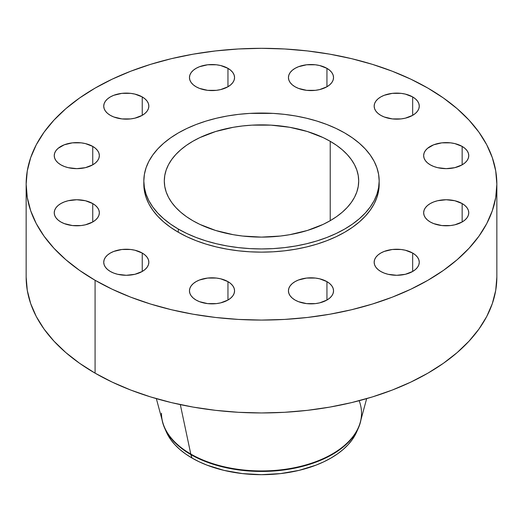 <?xml version="1.0" encoding="UTF-8"?>
<svg xmlns="http://www.w3.org/2000/svg" width="523" height="523" viewBox="0 0 523 523"><rect width="100%" height="100%" fill="white"/><g stroke="black" fill="none" stroke-linecap="round" stroke-linejoin="round"><path stroke-width="0.78" d="M462.155 203.565L462.155 221.981L464.96 220.006L467.046 217.758L468.327 215.313L468.758 212.769L468.327 210.233L467.046 207.788L464.96 205.539L462.155 203.565L454.84 200.74L446.204 199.747L437.574 200.74L433.678 201.943L430.259 203.565L427.454 205.539L425.369 207.788L424.088 210.233L423.65 212.769A22.554 13.023 180 0 1 437.574 200.74A22.554 13.023 180 0 1 462.155 203.565A22.554 13.023 180 0 1 468.758 212.769A22.554 13.023 180 0 1 454.84 224.805A22.554 13.023 180 0 1 430.259 221.981A22.554 13.023 180 0 1 423.65 212.769L424.088 215.313L425.369 217.758L427.454 220.006L430.259 221.981L433.678 223.596L441.804 225.544L450.604 225.544L454.84 224.805L462.155 221.981L462.155 203.565M412.66 253.054L412.66 271.47L415.465 269.495L417.55 267.246L418.838 264.801L419.269 262.265L418.838 259.722L417.55 257.277L415.465 255.028L412.66 253.054L405.345 250.229L401.115 249.491L392.315 249.491L384.183 251.439L380.764 253.054L377.959 255.028L375.874 257.277L374.592 259.722L374.161 262.265A22.554 13.023 180 0 1 388.086 250.229A22.554 13.023 180 0 1 412.66 253.054A22.554 13.023 180 0 1 419.269 262.265A22.554 13.023 180 0 1 405.345 274.294A22.554 13.023 180 0 1 380.764 271.47A22.554 13.023 180 0 1 374.161 262.265L374.592 264.801L375.874 267.246L377.959 269.495L380.764 271.47L384.183 273.091L388.086 274.294L396.715 275.288L405.345 274.294L412.66 271.47L412.66 253.054M326.94 281.629L326.94 300.045L329.745 298.071L331.83 295.822L333.112 293.377L333.543 290.834L333.112 288.297L331.83 285.852L329.745 283.603L326.94 281.629L319.625 278.805L315.395 278.066L306.589 278.066L298.463 280.008L295.044 281.629L292.239 283.603L290.154 285.852L288.873 288.297L288.435 290.834A22.554 13.023 180 0 1 302.359 278.805A22.554 13.023 180 0 1 326.94 281.629A22.554 13.023 180 0 1 333.543 290.834A22.554 13.023 180 0 1 319.625 302.869A22.554 13.023 180 0 1 295.044 300.045A22.554 13.023 180 0 1 288.435 290.834L288.873 293.377L290.154 295.822L292.239 298.071L295.044 300.045L298.463 301.666L306.589 303.608L315.395 303.608L319.625 302.869L326.94 300.045L326.94 281.629M227.956 281.629L227.956 300.045L230.761 298.071L232.846 295.822L234.127 293.377L234.566 290.834L234.127 288.297L232.846 285.852L230.761 283.603L227.956 281.629L220.641 278.805L216.411 278.066L207.605 278.066L199.479 280.008L196.06 281.629L193.255 283.603L191.17 285.852L189.888 288.297L189.457 290.834A22.554 13.023 180 0 1 203.375 278.805A22.554 13.023 180 0 1 227.956 281.629A22.554 13.023 180 0 1 234.566 290.834A22.554 13.023 180 0 1 220.641 302.869A22.554 13.023 180 0 1 196.06 300.045A22.554 13.023 180 0 1 189.457 290.834L189.888 293.377L191.17 295.822L193.255 298.071L196.06 300.045L199.479 301.666L207.605 303.608L216.411 303.608L220.641 302.869L227.956 300.045L227.956 281.629M142.236 253.054L142.236 271.47L145.041 269.495L147.126 267.246L148.408 264.801L148.839 262.265L148.408 259.722L147.126 257.277L145.041 255.028L142.236 253.054L134.914 250.229L130.685 249.491L121.885 249.491L113.753 251.439L110.34 253.054L107.535 255.028L105.45 257.277L104.162 259.722L103.731 262.265A22.554 13.023 180 0 1 117.655 250.229A22.554 13.023 180 0 1 142.236 253.054A22.554 13.023 180 0 1 148.839 262.265A22.554 13.023 180 0 1 134.914 274.294A22.554 13.023 180 0 1 110.34 271.47A22.554 13.023 180 0 1 103.731 262.265L104.162 264.801L105.45 267.246L107.535 269.495L110.34 271.47L113.753 273.091L117.655 274.294L126.285 275.288L134.914 274.294L142.236 271.47L142.236 253.054M92.741 203.565L92.741 221.981L95.546 220.006L97.631 217.758L98.912 215.313L99.35 212.769L98.912 210.233L97.631 207.788L95.546 205.539L92.741 203.565L85.426 200.74L76.796 199.747L68.16 200.74L64.264 201.943L60.845 203.565L58.04 205.539L55.954 207.788L54.673 210.233L54.242 212.769A22.554 13.023 180 0 1 68.16 200.74A22.554 13.023 180 0 1 92.741 203.565A22.554 13.023 180 0 1 99.35 212.769A22.554 13.023 180 0 1 85.426 224.805A22.554 13.023 180 0 1 60.845 221.981A22.554 13.023 180 0 1 54.242 212.769L54.673 215.313L55.954 217.758L58.04 220.006L60.845 221.981L64.264 223.596L72.396 225.544L81.196 225.544L85.426 224.805L92.741 221.981L92.741 203.565M92.741 146.414L92.741 164.83L95.546 162.856L97.631 160.607L98.912 158.162L99.35 155.625L98.912 153.082L97.631 150.644L95.546 148.388L92.741 146.414L85.426 143.596L81.196 142.851L72.396 142.851L64.264 144.799L58.04 148.388L55.954 150.644L54.673 153.082L54.242 155.625A22.554 13.023 180 0 1 68.16 143.596A22.554 13.023 180 0 1 92.741 146.414A22.554 13.023 180 0 1 99.35 155.625A22.554 13.023 180 0 1 85.426 167.654A22.554 13.023 180 0 1 60.845 164.83A22.554 13.023 180 0 1 54.242 155.625L54.673 158.162L55.954 160.607L58.04 162.856L60.845 164.83L64.264 166.451L68.16 167.654L76.796 168.648L85.426 167.654L92.741 164.83L92.741 146.414M142.236 96.925L142.236 115.341L145.041 113.367L147.126 111.118L148.408 108.673L148.839 106.13L148.408 103.593L147.126 101.148L145.041 98.899L142.236 96.925L134.914 94.101L130.685 93.362L121.885 93.362L113.753 95.304L110.34 96.925L107.535 98.899L105.45 101.148L104.162 103.593L103.731 106.13A22.554 13.023 180 0 1 117.655 94.101A22.554 13.023 180 0 1 142.236 96.925A22.554 13.023 180 0 1 148.839 106.13A22.554 13.023 180 0 1 134.914 118.165A22.554 13.023 180 0 1 110.34 115.341A22.554 13.023 180 0 1 103.731 106.13L104.162 108.673L105.45 111.118L107.535 113.367L110.34 115.341L113.753 116.962L121.885 118.904L130.685 118.904L134.914 118.165L142.236 115.341L142.236 96.925M227.956 68.35L227.956 86.766L230.761 84.791L232.846 82.542L234.127 80.097L234.566 77.561L234.127 75.018L232.846 72.573L230.761 70.324L227.956 68.35L220.641 65.525L216.411 64.787L207.605 64.787L199.479 66.728L196.06 68.35L193.255 70.324L191.17 72.573L189.888 75.018L189.457 77.561A22.554 13.023 180 0 1 203.375 65.525A22.554 13.023 180 0 1 227.956 68.35A22.554 13.023 180 0 1 234.566 77.561A22.554 13.023 180 0 1 220.641 89.59A22.554 13.023 180 0 1 196.06 86.766A22.554 13.023 180 0 1 189.457 77.561L189.888 80.097L191.17 82.542L193.255 84.791L196.06 86.766L199.479 88.387L207.605 90.329L216.411 90.329L220.641 89.59L227.956 86.766L227.956 68.35M326.94 68.35L326.94 86.766L329.745 84.791L331.83 82.542L333.112 80.097L333.543 77.561L333.112 75.018L331.83 72.573L329.745 70.324L326.94 68.35L319.625 65.525L315.395 64.787L306.589 64.787L298.463 66.728L295.044 68.35L292.239 70.324L290.154 72.573L288.873 75.018L288.435 77.561A22.554 13.023 180 0 1 302.359 65.525A22.554 13.023 180 0 1 326.94 68.35A22.554 13.023 180 0 1 333.543 77.561A22.554 13.023 180 0 1 319.625 89.59A22.554 13.023 180 0 1 295.044 86.766A22.554 13.023 180 0 1 288.435 77.561L288.873 80.097L290.154 82.542L292.239 84.791L295.044 86.766L298.463 88.387L306.589 90.329L315.395 90.329L319.625 89.59L326.94 86.766L326.94 68.35M462.155 146.414L462.155 164.83L464.96 162.856L467.046 160.607L468.327 158.162L468.758 155.625L468.327 153.082L467.046 150.644L464.96 148.388L462.155 146.414L454.84 143.596L450.604 142.851L441.804 142.851L433.678 144.799L427.454 148.388L425.369 150.644L424.088 153.082L423.65 155.625A22.554 13.023 180 0 1 437.574 143.596A22.554 13.023 180 0 1 462.155 146.414A22.554 13.023 180 0 1 468.758 155.625A22.554 13.023 180 0 1 454.84 167.654A22.554 13.023 180 0 1 430.259 164.83A22.554 13.023 180 0 1 423.65 155.625L424.088 158.162L425.369 160.607L427.454 162.856L430.259 164.83L433.678 166.451L437.574 167.654L446.204 168.648L454.84 167.654L462.155 164.83L462.155 146.414M412.66 96.925L412.66 115.341L415.465 113.367L417.55 111.118L418.838 108.673L419.269 106.13L418.838 103.593L417.55 101.148L415.465 98.899L412.66 96.925L405.345 94.101L401.115 93.362L392.315 93.362L384.183 95.304L380.764 96.925L377.959 98.899L375.874 101.148L374.592 103.593L374.161 106.13A22.554 13.023 180 0 1 388.086 94.101A22.554 13.023 180 0 1 412.66 96.925A22.554 13.023 180 0 1 419.269 106.13A22.554 13.023 180 0 1 405.345 118.165A22.554 13.023 180 0 1 380.764 115.341A22.554 13.023 180 0 1 374.161 106.13L374.592 108.673L375.874 111.118L377.959 113.367L380.764 115.341L384.183 116.962L392.315 118.904L401.115 118.904L405.345 118.165L412.66 115.341L412.66 96.925M359.157 400.703A100.024 57.746 180 0 1 361.524 413.19A100.024 57.746 180 0 1 299.777 466.542A100.024 57.746 180 0 1 190.771 454.029L192.078 458.076A98.18 56.687 0 0 0 287.467 472.661A98.18 56.687 0 0 0 356.627 432.024L358.412 427.991A100.024 57.746 180 0 1 287.951 469.386A100.024 57.746 180 0 1 190.771 454.533A100.024 57.746 0 0 0 294.985 468.111A100.024 57.746 0 0 0 360.994 419.616A100.024 57.746 180 0 1 358.412 427.991M156.344 398.637L162.666 422.081A100.024 57.746 0 0 0 190.771 454.029L180.324 404.619L190.771 454.029A100.024 57.746 0 0 0 292.534 468.092A100.024 57.746 0 0 0 360.334 422.081L366.656 398.637M95.081 280.276L95.081 373.154A235.35 135.875 0 0 0 351.567 402.612A235.35 135.875 0 0 0 496.85 277.079L495.719 290.396L492.326 303.588L486.717 316.52L478.937 329.078L469.059 341.127L457.187 352.567L443.426 363.276L427.919 373.154L410.803 382.11L392.257 390.053L372.441 396.911L351.567 402.612L329.817 407.103L307.413 410.346L284.571 412.301L261.5 412.954L238.429 412.301L215.587 410.346L193.183 407.103L171.433 402.612L150.559 396.911L130.743 390.053L112.197 382.11L95.081 373.154L95.081 280.276L79.574 270.398L65.813 259.689L53.941 248.248L44.063 236.193L36.283 223.641L30.674 210.704L27.281 197.517L26.15 184.201L27.281 170.877L30.674 157.691L36.283 144.753L44.063 132.201L53.941 120.146L65.813 108.706L79.574 97.997L95.081 88.119L112.197 79.163L130.743 71.22L150.559 64.362L171.433 58.661L193.183 54.17L215.587 50.934L238.429 48.972L261.5 48.319L284.571 48.972L307.413 50.934L329.817 54.17L351.567 58.661L372.441 64.362L392.257 71.22L410.803 79.163L427.919 88.119A235.35 135.875 180 0 1 496.85 184.201A235.35 135.875 180 0 1 351.567 309.734A235.35 135.875 180 0 1 95.081 280.276A235.35 135.875 180 0 1 26.15 184.201A235.35 135.875 180 0 1 171.433 58.661A235.35 135.875 180 0 1 427.919 88.119L443.426 97.997L457.187 108.706L469.059 120.146L478.937 132.201L486.717 144.753L492.326 157.691L495.719 170.877L496.85 184.201L495.719 197.517L492.326 210.704L486.717 223.641L478.937 236.193L469.059 248.248L457.187 259.689L443.426 270.398L427.919 280.276L410.803 289.232L392.257 297.175L372.441 304.033L351.567 309.734L329.817 314.225L307.413 317.468L284.571 319.422L261.5 320.076L238.429 319.422L215.587 317.468L193.183 314.225L171.433 309.734L150.559 304.033L130.743 297.175L112.197 289.232L95.081 280.276M143.825 180.997L143.825 184.201A117.675 67.938 0 0 0 178.291 232.238L178.291 229.035A117.675 67.938 180 0 1 143.825 180.997A117.675 67.938 180 0 1 216.47 118.231A117.675 67.938 180 0 1 344.709 132.953L352.463 137.895L359.34 143.25L365.283 148.97L370.219 154.998L374.108 161.274L376.913 167.739L378.606 174.336L379.175 180.997L378.606 187.652L376.913 194.249L374.108 200.714L370.219 206.997L365.283 213.024L359.34 218.738L352.463 224.092L344.709 229.035L336.152 233.513L326.875 237.481L316.971 240.913L306.53 243.764L295.658 246.006L284.46 247.627L273.032 248.608L261.5 248.935L249.968 248.608L238.54 247.627L227.342 246.006L216.47 243.764L206.029 240.913L196.125 237.481L186.848 233.513L178.291 229.035L170.537 224.092L163.66 218.738L157.717 213.024L152.781 206.997L148.892 200.714L146.087 194.249L144.394 187.652L143.825 180.997L144.394 174.336L146.087 167.739L148.892 161.274L152.781 154.998L157.717 148.97L163.66 143.25L170.537 137.895L178.291 132.953L186.848 128.475L196.125 124.507L206.029 121.081L216.47 118.231L227.342 115.982L238.54 114.36L249.968 113.38L273.032 113.38L284.46 114.36L295.658 115.982L306.53 118.231L316.971 121.081L326.875 124.507L336.152 128.475L344.709 132.953A117.675 67.938 180 0 1 379.175 180.997A117.675 67.938 180 0 1 306.53 243.764A117.675 67.938 180 0 1 178.291 229.035L178.291 232.238A117.675 67.938 0 0 0 306.53 246.967A117.675 67.938 0 0 0 379.175 184.201A117.675 67.938 0 0 0 379.142 182.599M330.229 141.315L330.229 220.673L330.229 141.315A97.2 56.118 180 0 1 358.7 180.997A97.2 56.118 180 0 1 298.698 232.84A97.2 56.118 180 0 1 192.771 220.673A97.2 56.118 180 0 1 164.3 180.997A97.2 56.118 180 0 1 224.302 129.148A97.2 56.118 180 0 1 330.229 141.315L323.162 137.614L307.321 131.502L289.716 127.292L271.025 125.147L251.975 125.147L242.535 125.958L233.284 127.292L215.679 131.502L199.838 137.614L192.771 141.315L186.365 145.394L180.683 149.82L175.78 154.54L171.701 159.522L168.484 164.706L166.17 170.047L164.771 175.493L164.3 180.997L164.771 186.495L166.17 191.941L168.484 197.282L171.701 202.473L175.78 207.448L180.683 212.175L186.365 216.594L192.771 220.673L199.838 224.374L215.679 230.486L233.284 234.696L242.535 236.036L261.5 237.115L280.465 236.036L289.716 234.696L307.321 230.486L323.162 224.374L330.229 220.673L336.635 216.594L342.317 212.175L347.22 207.448L351.299 202.473L354.516 197.282L356.83 191.941L358.229 186.495L358.7 180.997L358.229 175.493L356.83 170.047L354.516 164.706L351.299 159.522L347.22 154.54L342.317 149.82L336.635 145.394L330.229 141.315M143.825 184.201L144.394 190.856L146.087 197.452L148.892 203.918L152.781 210.194L157.717 216.221L163.66 221.942L170.537 227.296L178.291 232.238L186.848 236.716L196.125 240.685L206.029 244.117L216.47 246.967L227.342 249.21L238.54 250.831L249.968 251.811L261.5 252.138L273.032 251.811L284.46 250.831L295.658 249.21L306.53 246.967L316.971 244.117L326.875 240.685L336.152 236.716L344.709 232.238L352.463 227.296L359.34 221.942L365.283 216.221L370.219 210.194L374.108 203.918L376.913 197.452L378.606 190.856L379.175 180.997M26.15 277.079A235.35 135.875 0 0 0 95.081 373.154L79.574 363.276L65.813 352.567L53.941 341.127L44.063 329.078L36.283 316.52L30.674 303.588L27.281 290.396L26.15 277.079L26.15 184.201M164.588 427.991L166.373 432.024A98.18 56.687 0 0 0 192.078 458.076L190.771 454.533A100.024 57.746 180 0 1 164.588 427.991A100.024 57.746 180 0 1 162.006 419.616A100.024 57.746 0 0 0 190.771 454.533L190.771 454.029A100.024 57.746 180 0 1 161.476 413.19M166.347 431.959L170.792 439.686L174.911 444.72L179.866 449.486L185.606 453.957L192.078 458.076L199.217 461.816L206.951 465.13L223.929 470.367L242.345 473.59L261.5 474.681L280.655 473.59L299.071 470.367L316.049 465.13L323.783 461.816L330.922 458.076L337.394 453.957L343.134 449.486L348.089 444.72L352.208 439.686L356.653 431.959M496.85 184.201L496.85 277.079"/></g></svg>
